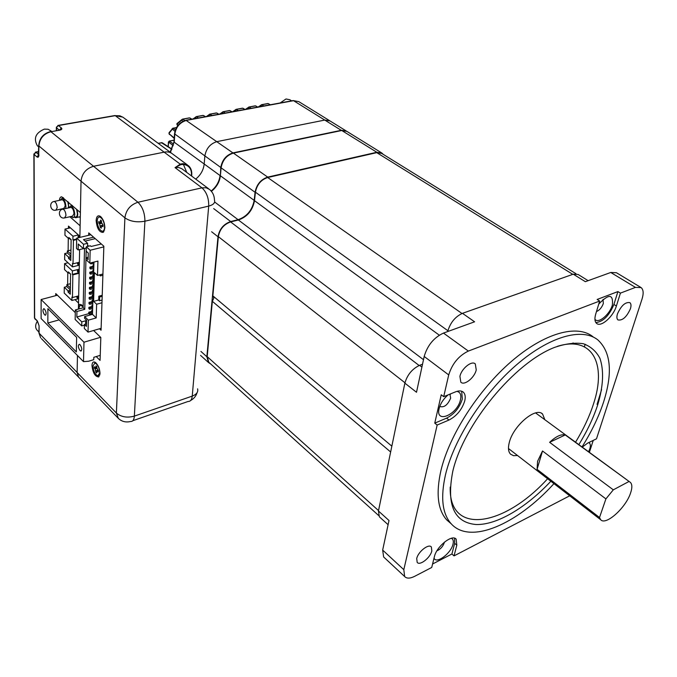 <?xml version="1.0" encoding="UTF-8"?>
<svg xmlns="http://www.w3.org/2000/svg" width="677" height="677" viewBox="0 0 677 677"><rect width="100%" height="100%" fill="white"/><g stroke="black" fill="none" stroke-linecap="round" stroke-linejoin="round"><path stroke-width="1.02" d="M544.833 419.698L542.59 414.07C535.964 406.623 513.318 425.689 509.324 442.343C507.877 447.903 508.292 451.855 510.585 454.199L513.555 455.689L517.524 455.511M451.297 538.3C453.184 539.095 453.751 541.058 453.006 544.181C451.009 553.456 436.301 564.364 434.033 558.136M436.936 550.816C440.439 549.284 442.893 546.576 444.29 542.692L444.4 542.142M588.677 442.614C590.446 443.401 590.818 445.517 589.777 448.961L588.601 451.779M456.873 391.374C460.284 392.068 461.486 394.869 460.47 399.785C457.381 414.747 435.167 424.183 439.111 408.603C440.49 403.399 443.511 398.812 448.149 394.86M439.796 406.327L439.974 406.513C444.18 407.732 447.742 404.931 450.662 398.118L449.892 394.149M598.739 304.1C608.86 293.606 613.404 293.928 612.372 305.048C609.647 314.763 597.85 324.317 594.922 319.104M596.471 311.564C599.509 310.269 601.794 307.586 603.325 303.533L603.029 299.361M443.697 396.663L441.243 394.767L434.752 423.133L437.156 425.046L448.986 420.036C456.713 416.025 461.968 409.636 464.761 400.869C465.658 396.95 465.217 394.082 463.432 392.262C461.621 390.646 459.031 390.494 455.663 391.805L443.697 396.663L448.716 374.914L424.183 356.466L416.507 392.262L404.871 383.148L378.443 511L389.004 520.495L382.666 550.088L403.814 569.679L404.651 576.525C406.699 578.691 410.034 578.623 414.654 576.322L431.723 567.461L434.389 556.706C436.487 546.517 452.321 533.848 456.163 539.163L456.814 545.205L454.039 555.885L569.696 495.801M434.752 423.133L446.575 418.149C454.309 414.155 459.556 407.774 462.323 399.015L461.663 391.221M578.852 444.637C587.221 431.054 593.543 417.675 597.816 404.499C603.334 385.924 604.045 370.547 599.94 358.353C596.251 351.321 590.733 346.446 583.388 343.738C575.078 342.427 565.439 343.662 554.48 347.436C514.418 362.796 463.686 424.428 452.811 471.2C446.253 504.737 453.979 522.509 476.007 524.514C496.85 525.191 526.004 507.758 550.858 481.254M450.222 487.059C448.673 536.438 504.492 526.384 547.608 478.741M575.543 442.208C583.489 429.193 589.498 416.38 593.551 403.78C606.829 364.082 592.578 335.267 557.306 346.362M582.008 446.955C591.58 431.723 598.79 416.668 603.656 401.816C612.854 372.638 610.925 352.006 597.859 339.913C582.237 327.321 549.546 336.19 516.289 365.03C483.056 393.794 453.971 439.195 445.534 474.552C440.372 497.417 442.267 513.835 451.212 523.795C470.176 545.019 517.186 524.252 553.947 483.64M597.063 404.372L601.591 389.571M592.942 336.697C577.227 324.055 544.511 332.805 511.313 361.501C478.14 390.13 449.198 435.396 440.888 470.71C435.81 493.55 437.774 509.976 446.778 519.978L451.212 523.795M459.911 376.361L460.834 382.183C464.278 385.966 474.602 377.69 476.244 369.887L475.305 363.938C471.877 360.206 461.477 368.55 459.911 376.361M416.719 558.559L417.184 562.375C419.799 566.074 430.445 557.679 431.824 550.892L431.359 546.982C428.769 543.318 418.039 551.763 416.719 558.559M617.449 313.916C616.569 316.878 616.747 318.884 617.974 319.933C622.51 320.771 626.657 317.048 630.414 308.771C631.328 305.759 631.15 303.719 629.889 302.653C625.336 301.857 621.19 305.615 617.449 313.916M595.845 322.574C603.182 321.753 609.198 315.719 613.904 304.455L617.906 291.584L597.148 299.454L599.67 301.037L595.718 314.069C594.414 318.655 594.728 321.778 596.657 323.445C601.058 327.473 613.379 316.514 616.383 306.004L620.42 293.124L635.449 287.395L641.068 287.556C643.455 289.544 643.776 293.378 642.033 299.065L596.496 438.814L587.678 443.096L582.254 447.125M599.67 301.037L468.349 351.075C458.727 355.763 452.185 363.71 448.716 374.914M437.156 425.046L403.814 569.679M404.871 383.148C407.275 374.83 412.175 368.889 419.571 365.335L422.516 364.218M447.717 331.535L447.819 331.087C450.391 322.565 455.282 316.641 462.476 313.324L474.594 321.803L443.477 333.076L468.349 351.075M617.906 291.584L620.42 293.124M635.449 287.395L610.756 272.476L585.351 281.683L573.267 274.185L462.476 313.324M573.267 274.185L578.107 274.464L588.135 280.676M589.371 452.346L593.247 440.388M432.578 563.992L451.906 554.006L454.039 555.885M380 517.389L379.357 516.805L378.443 511M384.401 557.67L383.631 556.959L382.666 550.088M610.756 272.476L616.442 272.729L640.535 287.234M424.183 356.466C427.449 345.363 433.881 337.569 443.477 333.076M451.906 554.006L454.665 543.335L454.597 538.207M576.017 273.736L381.71 153.425L376.759 152.647L267.677 177.518C261 179.769 256.913 184.66 255.432 192.2L254.501 200.688C252.606 210.454 247.24 216.885 238.406 220L230.637 221.929C223.816 224.349 219.72 229.258 218.358 236.654L212.849 295.857L391.848 446.168M213.153 296.111L213.788 298.244L212.341 301.316L390.646 451.982M584.395 346.81L585.165 344.255M209.506 362.889L208.795 362.246L207.196 356.627L378.528 510.585M212.341 301.316L207.196 356.627M573.064 342.875L573.064 344.043M630.515 493.178C625.692 507.953 605.72 525.851 600.677 519.724L599.517 517.507L537.081 469.347L537.58 461.274L542.514 450.984L605.907 498.898L613.303 489.835L549.622 442.318C555.927 436.42 561.14 433.957 565.253 434.947L630.405 482.422C632.284 484.385 632.318 487.973 630.515 493.178M450.247 394.513L450.679 393.828M537.081 469.347L542.514 450.984M605.907 498.898L599.517 517.507M628.848 481.567L613.303 489.835M549.622 442.318L565.253 434.947M211.402 191.32C216.606 187.19 219.593 182.011 220.38 175.783L221.108 167.828C222.479 160.187 226.575 155.278 233.404 153.104L341.758 130.5L346.878 131.38L381.388 152.74M383.25 154.381L381.93 153.07L376.827 152.266L341.758 130.5M210.767 364.031L208.499 362.542L206.849 356.737L217.994 236.755C219.399 229.114 223.622 224.036 230.679 221.54L238.084 219.695C246.919 216.589 252.284 210.149 254.18 200.384L255.068 192.285C256.6 184.499 260.823 179.439 267.72 177.112L376.827 152.266M280.193 102.946L285.99 98.986L289.832 99.731L291.626 100.848M37.48 330.562L36.846 329.911C35.136 327.499 35.272 324.63 37.252 321.321M38.259 146.511L37.345 145.75C33.291 138.387 35.636 132.844 44.369 129.112L48.109 129.265L51.655 131.372M71.635 205.715L71.931 205.207M77.102 209.701L77.77 214.067C77.652 216.572 76.933 217.791 75.612 217.732L74.521 217.224M68.995 207.814L70.763 205.901C73.082 207.01 74.411 209.819 74.741 214.338C74.631 216.564 73.996 217.655 72.828 217.605L71.17 216.454M76.603 209.269L77.398 213.746C77.296 215.971 76.653 217.055 75.486 217.004L73.666 217.41M70.391 207.5L71.017 207.365C72.752 208.194 73.751 210.31 73.996 213.695L72.566 216.141L65.17 217.808M62.91 198.082L63.189 197.616M68.267 202.025L68.792 207.856M60.278 200.155L62.013 198.276C64.281 199.368 65.584 202.152 65.923 206.629L65.644 208.55M67.776 201.602L68.572 206.045L68.292 207.966M61.666 199.859L62.259 199.732C63.96 200.553 64.941 202.635 65.195 205.994L63.799 208.448L56.411 210.065M77.313 270.775L78.024 272.442L77.313 270.775L79.209 270.292M79.167 272.146L78.024 272.442M79.192 271.147L78.041 271.443M79.234 269.167L72.388 270.91L72.329 274.405L72.837 274.879L79.15 273.254M79.158 272.653L72.329 274.405M78.667 296.594L76.806 297.101L77.5 298.752L78.634 298.447M77.516 297.778L78.65 297.474M77.5 298.752L76.806 297.101M78.625 298.65L71.897 300.478L71.948 297.076L72.447 297.55L72.837 274.879M69.376 272.89L68.326 273.161L68.343 271.917L70.586 274.033L70.264 294.216L68.047 292.083L70.306 291.482M70.366 287.953L66.879 284.628L66.854 286.574L70.332 289.9M66.854 286.574L64.29 287.251L68.064 290.865L70.332 290.264M66.879 284.628L70.433 283.705M68.047 292.083L68.064 290.865M69.232 272.933L70.586 274.202M68.326 273.161L64.518 269.581L64.586 263.615L68.013 262.761M72.388 270.91L64.586 263.615M71.897 300.478L64.213 293.065L64.29 287.251M78.684 295.874L72.447 297.55M79.894 236.586L78.727 236.865L77.99 236.205L78.507 237.72M78.71 237.669L78.727 236.865M77.99 236.205L79.421 235.867M78.397 234.953L72.972 236.231L72.913 239.861L73.429 240.318L76.662 239.548M76.67 238.964L72.913 239.861M79.353 263.031L77.457 263.505L78.168 265.181L79.319 264.893M78.185 264.174L79.336 263.886M78.168 265.181L77.457 263.505M79.311 265.164L72.456 266.89L72.515 263.37L73.023 263.835L73.429 240.318M69.968 238.507L68.826 238.778L68.842 237.492L71.136 239.565L70.806 260.493L68.538 258.402L70.848 257.827M70.899 254.197L67.353 250.93L67.328 252.953L70.873 256.211M67.328 252.953L64.713 253.587L68.555 257.142L70.865 256.566M67.353 250.93L70.967 250.058M68.538 258.402L68.555 257.142M69.638 238.592L71.127 239.937M68.826 238.778L64.95 235.266L65.026 229.08L70.425 227.836M72.972 236.231L65.026 229.08M72.456 266.89L64.637 259.613L64.713 253.587M79.37 262.244L73.023 263.835M93.858 265.35L93.104 264.673L93.071 265.959L93.824 266.645M93.104 264.673L93.883 264.47M93.714 270.521L92.961 269.835L92.927 271.122L93.68 271.807M92.961 269.835L93.739 269.632M93.57 275.657L92.817 274.972L92.783 276.25L93.536 276.935M92.817 274.972L93.595 274.769M93.426 280.769L92.681 280.075L92.639 281.353L93.392 282.038M92.681 280.075L93.451 279.872M93.282 285.855L92.537 285.161L92.504 286.422L93.248 287.116M92.537 285.161L93.308 284.958M93.138 290.907L92.394 290.213L92.36 291.474L93.104 292.168M92.394 290.213L93.164 290.001M92.994 295.934L92.258 295.24L92.224 296.492L92.961 297.186M92.258 295.24L93.02 295.028M92.859 300.935L92.114 300.233L92.08 301.477L92.817 302.179M92.114 300.233L92.884 300.029M92.715 305.902L91.979 305.209L91.945 306.444L92.681 307.146M91.979 305.209L92.741 304.997M92.571 310.853L91.844 310.151L92.605 309.939M91.844 310.151L91.81 311.386L92.537 312.08L89.499 312.943L88.763 312.241L91.81 311.386M92.504 313.316L89.466 314.17L89.499 312.943M88.763 312.241L88.729 313.459L89.466 314.17M92.478 314.348L84.625 316.557L88.34 320.162L96.21 317.928L92.478 314.348L93.951 262.075M102.887 275.243L100.34 275.903L99.502 274.896M100.34 275.903L100.374 274.667M102.193 296.306L99.663 296.991L99.544 300.757L102.066 300.063M102.929 274.007L97.496 275.421L94.433 272.619L93.612 301.383L98.715 299.979L98.834 296.221L102.227 295.299M98.834 296.221L99.663 296.991M98.715 299.979L99.544 300.757M93.612 301.383L96.625 304.227L101.973 302.746M97.496 275.421L97.928 261.077L89.829 263.125L85.987 259.63L86.03 257.785L88.162 257.252M96.21 317.928L96.625 304.227M89.829 263.125L90.159 250.245L103.826 246.885M84.625 316.557L84.583 318.292L86.588 320.238L86.428 326.399L84.439 324.444L84.337 328.489L88.027 332.111L88.34 320.162M88.027 332.111L101.127 328.303M86.03 257.785L88.103 259.663L88.272 253.037L86.191 251.167L86.301 246.775L90.379 245.776L91.15 246.47L101.322 243.991M88.704 246.183L87.561 245.167L87.528 246.47M85.107 241.08L95.254 238.642M93.621 237.204L83.483 239.624L87.604 243.305L83.533 244.287L83.432 248.679L86.267 247.985M103.903 231.686L103.463 231.796M90.87 234.784L76.687 238.152L83.533 244.287M87.604 243.305L87.561 245.167M76.687 238.152L76.493 248.442L78.151 249.948L83.415 248.662M83.432 248.679L78.27 244.016L78.151 249.948M84.515 248.417L83.144 307.781L84.752 309.321L76.933 311.496L76.831 317.014L81.79 321.863L81.697 325.899L84.422 325.121M86.216 247.994L84.752 309.321M83.144 307.781L75.333 309.939L76.933 311.496M75.333 309.939L75.155 319.476L81.697 325.899M76.831 317.014L88.899 313.629M84.439 324.444L86.495 323.86M81.79 321.863L85.7 320.746L85.649 323.073L86.461 323.868M86.554 321.575L85.7 320.746M85.624 324.105L85.649 323.073M90.159 250.245L86.301 246.775M92.681 307.189L89.626 308.035L88.89 307.324L91.979 306.469M92.647 308.416L89.592 309.262L89.626 308.035M88.89 307.324L88.856 308.56L89.592 309.262M89.753 303.093L89.017 302.391L88.983 303.626L89.728 304.328L89.753 303.093L92.817 302.255M92.783 303.491L89.728 304.328M89.017 302.391L92.14 301.536M89.889 298.125L89.152 297.423L89.119 298.667L89.855 299.369L89.889 298.125L92.961 297.296M92.927 298.532L89.855 299.369M89.152 297.423L92.309 296.568M90.024 293.133L89.279 292.439L89.246 293.683L89.99 294.385L90.024 293.133L93.096 292.303M93.062 293.556L89.99 294.385M89.279 292.439L92.478 291.575M90.151 288.114L89.406 287.42L89.381 288.673L90.126 289.375L90.151 288.114L93.24 287.293M93.206 288.546L90.126 289.375M89.406 287.42L92.647 286.557M90.286 283.071L89.542 282.377L89.508 283.638L90.253 284.332L90.286 283.071L93.384 282.25M93.35 283.511L90.253 284.332M89.542 282.377L92.817 281.514M90.422 277.993L89.677 277.299L89.643 278.569L90.388 279.262L90.422 277.993L93.528 277.181M93.494 278.45L90.388 279.262M89.677 277.299L92.986 276.436M90.557 272.89L89.813 272.205L89.779 273.474L90.523 274.168L90.557 272.89L93.671 272.086M93.629 273.364L90.523 274.168M89.813 272.205L93.164 271.333M90.693 267.762L89.939 267.077L89.906 268.354L90.659 269.048L90.693 267.762L93.815 266.966M93.781 268.244L90.659 269.048M89.939 267.077L93.341 266.205M90.049 263.065L90.803 263.895L90.828 262.871M93.925 263.108L90.803 263.895M80.114 344.779L79.311 344.297C77.847 345.363 78.075 347.436 79.996 350.525L80.8 351.008C82.264 349.941 82.035 347.868 80.114 344.779M44.538 309.118L43.827 308.687C42.482 309.77 42.71 311.792 44.53 314.763L45.241 315.194C46.595 314.12 46.358 312.089 44.538 309.118M47.83 323.039L76.34 351.938L76.628 337.358L47.889 308.661L47.83 323.039L59.127 319.882M100.602 337.298L83.973 342.207L83.508 361.628L41.119 318.562L41.119 299.539L57.41 295.206M83.973 342.207L41.119 299.539M100.23 355.34L93.815 357.304L93.748 359.665L88.628 361.23L83.508 361.628M91.97 365.487C92.207 362.288 93.358 361.264 95.398 362.415C98.241 364.988 99.773 368.728 100.01 373.619L98.724 376.945C95.093 376.717 92.842 372.9 91.97 365.487M79.116 307.62L78.481 305.632L79.751 304.345L81.545 304.811L83.178 306.529M96.134 220.474C96.481 216.335 97.903 214.973 100.408 216.395C103.226 219.01 104.715 222.877 104.876 228.005L103.166 232.389C99.282 232.423 96.938 228.454 96.134 220.474M59.441 200.341C59.661 197.929 60.431 196.762 61.751 196.838L80.394 212.553L81.028 181.182C81.942 173.49 86.114 168.522 93.544 166.271C86.114 168.522 81.942 173.49 81.028 181.182L79.878 237.39M79.632 249.585L78.481 305.632M171.628 153.256L123.096 117.333L119.829 115.784L115.369 115.657L58.408 125.567L61.379 127.936C62.369 128.935 61.81 129.679 59.703 130.17L50.919 131.719L93.544 166.271L164.401 152.113C167.668 151.521 170.418 152.147 172.652 154.017C170.418 152.147 167.668 151.521 164.401 152.113L93.544 166.271L137.956 202.254L201.958 187.842L175.03 167.634L180.446 164.046L183.239 163.648L183.408 164.443L180.835 164.613L175.03 167.634L178.635 167.507L181.758 168.683L208.626 188.765M292.997 100.594L298.828 101.652L293.691 100.67L186.581 120.362C179.87 122.325 175.935 127.031 174.768 134.461L174.251 142.221L204.192 164.003C203.498 170.029 200.671 175.055 195.704 179.109C200.671 175.055 203.498 170.029 204.192 164.003L204.843 156.116C206.138 148.551 210.183 143.71 216.97 141.611L324.918 120.049L330.046 120.963L345.981 130.822M38.927 154.872C38.809 157.03 38.166 157.716 36.99 156.937L34.087 154.474L34.637 318.165L37.303 320.881L39.088 325.823L39.097 333.186L77.119 372.477L78.557 377.131L79.361 377.961L78.557 377.131L77.119 372.477L77.466 355.484L77.119 372.477L116.385 413.063L124.906 217.85L38.919 145.987L38.724 154.288M99.536 328.768L101.059 330.241L103.852 246.216L88.755 232.913L88.687 235.3M96.227 356.567L100.061 360.392L100.822 337.51L93.612 330.486M211.148 191.016C216.301 186.886 219.263 181.724 220.042 175.538L204.192 164.003L204.843 156.116C206.138 148.551 210.183 143.71 216.97 141.611L324.918 120.049L330.046 120.963M78.414 309.084L78.54 303.042L74.995 299.64M61.573 208.931L61.912 209.455M75.282 312.63L55.751 293.59L55.734 295.654M69.866 216.75L80.123 225.788L79.903 236.298L68.47 226.093L68.436 228.293M68.292 238.296L68.115 250.752M67.802 272.67L67.632 284.433M270.368 104.749L268.033 103.606L261.872 104.732L259.63 106.729M257.802 107.059L255.466 105.9L249.204 107.042L246.961 109.056M245.04 109.403L242.696 108.235L236.341 109.395L234.107 111.417M232.076 111.79L229.731 110.605L223.275 111.781L221.049 113.812M218.908 114.21L216.564 113.008L209.997 114.21L207.78 116.249M205.529 116.664L203.185 115.454L196.516 116.672L194.307 118.729M191.938 119.16L189.585 117.942L182.815 119.177L176.909 124.34L177.222 125.076M176.477 127.572L173.1 128.198L169.14 133.225L169.411 134.511M171.933 149.126L162.226 142.762L158.215 143.338M261.703 106.348L260.924 105.857L261.457 104.723L267.838 103.539L261.72 104.673M249.026 108.675L248.247 108.185L248.789 107.034L255.271 105.832L249.051 106.983M236.146 111.036L235.376 110.546L235.934 109.386L242.501 108.168L236.188 109.335M223.072 113.44L222.301 112.941L222.868 111.773L229.537 110.537L223.122 111.722M209.785 115.885L209.024 115.378L209.599 114.193L216.369 112.941L209.853 114.151M196.288 118.365L195.535 117.849L196.118 116.656L202.99 115.386L196.372 116.613M177.391 123.189L176.909 124.34L178.059 125.253M183.086 121.234L181.825 120.362L182.418 119.16L189.399 117.866L182.672 119.11M169.394 132.227L169.047 132.836M174.937 131.355L172.076 128.774L176.545 127.445M174.082 140.257L169.529 141.138L168.556 142.297L168.277 146.731M79.336 216.894L80.284 217.723M96.083 362.974L94.653 362.982M99.747 372.858C99.341 367.696 97.716 364.412 94.89 362.999L92.969 366.003C93.384 371.148 95.008 374.423 97.826 375.828L99.747 372.858M98.707 375.642L99.874 374.846M98.3 370.674L97.463 371.267L98.275 372.088L98.326 370.7L96.836 368.026L96.879 366.722L96.016 365.851L95.973 367.154L96.87 367.162M97.463 371.267L96.726 371.681L96.684 372.976L95.821 372.105L95.186 368.965L96.862 368.39M95.973 367.154L95.525 367.772L94.425 366.756L94.382 368.144L95.186 368.965M96.718 371.791L95.821 372.105M95.508 367.763L94.382 368.144M82.281 305.445L80.817 305.403M83.161 307.003L81.02 305.412C79.793 305.352 79.124 306.444 79.023 308.695L79.014 308.924M101.347 217.266L99.451 217.004M104.588 227.311C104.25 221.819 102.616 218.392 99.68 217.021C98.199 216.953 97.378 218.265 97.217 220.964C97.573 226.431 99.214 229.85 102.134 231.221C103.606 231.289 104.427 229.985 104.588 227.311M103.056 231.077L104.613 230.011M103.031 225.433L102.109 226.008L102.989 226.77L103.039 225.145L101.432 222.394L101.482 220.863L100.534 220.059L100.492 221.582L101.457 221.658M102.109 226.008L101.296 226.668L101.245 228.183L100.306 227.37L99.629 223.875L101.55 223.3M100.492 221.582L99.925 222.386L98.808 221.489L98.757 223.114L99.629 223.875M101.279 227.083L100.306 227.37M100.924 222.471L98.757 223.114M419.571 365.335L421.898 367.112M454.665 543.335L456.814 545.205M446.575 418.149L448.986 420.036M613.904 304.455L616.383 306.004M218.358 236.654L404.956 382.767M230.637 221.929L419.139 365.504M238.406 220L423.489 359.699M254.501 200.688L439.297 335.166M255.432 192.2L447.903 330.74M267.677 177.518L462.002 313.502M376.759 152.647L572.776 274.354M267.72 177.112L233.404 153.104M255.068 192.285L221.108 167.828M254.18 200.384L220.38 175.783M238.084 219.695L214.643 202M230.679 221.54L213.678 208.601M217.994 236.755L211.613 231.754M206.849 356.737L200.925 351.422M62.318 209.295L62.978 209.134C64.704 209.972 65.703 212.087 65.965 215.489L64.552 217.943C58.891 219.221 57.232 209.828 62.978 209.134L71.017 207.365M53.627 201.602L54.253 201.45C55.946 202.271 56.927 204.369 57.198 207.737L55.819 210.2C50.191 211.444 48.549 202.118 54.253 201.45L62.259 199.732M220.389 175.673L220.761 167.583C222.132 159.941 226.228 155.033 233.057 152.867L341.403 130.28L346.446 131.11M174.514 133.809L221.117 167.718M185.921 120.269L233.26 153.137M173.997 141.569L174.488 134.148C175.555 126.751 179.464 122.105 186.217 120.21L293.31 100.543L341.606 130.534M180.835 164.613L115.039 115.513L57.816 125.465M183.239 163.648L188.485 165.721C190.838 167.871 191.896 170.841 191.667 174.641L191.498 174.988C191.625 168.751 188.925 165.23 183.408 164.443L186.776 172.44M118.365 418.42L116.385 413.063C121.149 417.032 127.141 418.047 134.359 416.127L192.243 396.104L208.702 206.096L144.912 221.21L134.359 416.127C134.063 419.842 132.802 421.627 130.585 421.492C125.499 422.693 121.217 421.449 117.73 417.743L41.432 338.635M124.906 217.85C126.015 209.946 130.365 204.742 137.956 202.254C142.534 206.79 144.853 213.111 144.912 221.21C136.906 222.606 130.238 221.489 124.906 217.85M191.43 175.918L191.498 174.988M208.702 206.096C208.863 198.243 206.62 192.15 201.958 187.842L206.146 187.766L209.574 189.467C212.747 192.234 214.372 195.755 214.448 200.02C215.371 202.787 213.45 204.809 208.702 206.096M132.836 420.705L188.13 401.453C190.457 401.529 191.828 399.743 192.243 396.104C196.575 394.42 198.353 391.991 197.582 388.826M59.703 130.17L50.919 131.719C43.65 133.75 39.647 138.506 38.919 145.987L38.716 145.403M39.088 325.823L38.911 332.898L40.62 337.798L38.911 332.517M170.122 152.139L173.972 141.908L170.477 152.41M59.119 130.06L56.563 127.758L56.538 130.517M38.716 151.758L35.932 152.283L38.724 154.635M270.14 104.791L268.456 103.666M258.225 106.983L261.669 104.664L263.827 105.959M257.565 107.101L255.898 105.967M245.59 109.302L249.009 106.983L251.15 108.286M244.786 109.454L243.145 108.303M232.761 111.663L236.146 109.327L238.279 110.647M231.822 111.832L230.197 110.681M219.729 114.058L223.08 111.713L225.204 113.051M218.637 114.252L217.046 113.093M206.493 116.486L209.802 114.142L211.918 115.488M205.249 116.715L203.684 115.539M193.047 118.957L196.322 116.605L198.429 117.967M191.65 119.211L190.102 118.035M177.823 125.558L176.892 123.646L181.868 119.567L182.621 119.101L184.804 120.548M169.132 133.318L169.064 132.692L172.914 128.131L175.419 129.832M174.209 138.404L168.962 133.631L174.234 137.956M169.165 141.104L173.667 144.125M173.27 145.699L168.438 141.942M171.831 149.321L161.321 142.619M59.534 129.984L61.379 127.936M56.326 130.551L56.352 127.496L58.408 125.567L56.36 127.174M114.777 115.555L122.808 117.121M38.927 154.991L38.318 155.905L38.716 145.733C39.359 138.243 43.32 133.521 50.589 131.566L50.335 131.609M36.99 156.937L38.716 154.762M38.716 151.53L35.602 152.113L34.087 154.474L35.932 152.283L35.348 152.164M35.018 319.036L34.459 317.877L33.892 153.882M37.303 320.881L34.891 318.901L34.459 317.513M38.894 325.18L37.7 321.77M97.784 370.15L95.855 370.81M102.963 225.077L100.357 225.856M462.628 391.661L463.432 392.262M379.357 516.805L388.107 524.709M383.631 556.959L404.651 576.525M474.78 363.557L475.305 363.938M455.596 538.672L456.163 539.163M541.718 413.435L542.59 414.07M208.795 362.246L378.561 515.442M508.478 448.529L600.677 519.724M535.609 412.936L629.72 481.922M208.499 362.542L200.57 355.391M36.846 329.911L38.911 332.035M37.345 145.75L38.716 146.892M70.763 205.901L72.337 205.554M76.56 217.52L80.309 216.674M62.013 198.276L63.57 197.946M45.706 315.067L45.241 315.194M81.342 350.847L80.8 351.008M187.461 164.968L172.652 154.017M190.669 400.462C193.867 398.728 196.008 396.13 197.083 392.668M191.752 174.742C191.972 170.909 190.889 167.904 188.485 165.721M191.743 174.861L191.65 176.079M298.828 101.652L329.496 120.624M59.373 130.018L60.532 129.417L59.788 130.153M168.133 146.638L168.421 142.128L169.335 141.061L174.091 140.139M162.226 142.762L158.096 143.245M95.525 362.804L94.89 362.999M98.013 370.378L97.065 371.055M96.845 367.78L95.702 367.772M81.663 305.242L81.02 305.412M100.357 216.86L99.68 217.021M102.972 225.077L101.736 225.847M101.432 222.505L100.086 222.403"/></g></svg>
